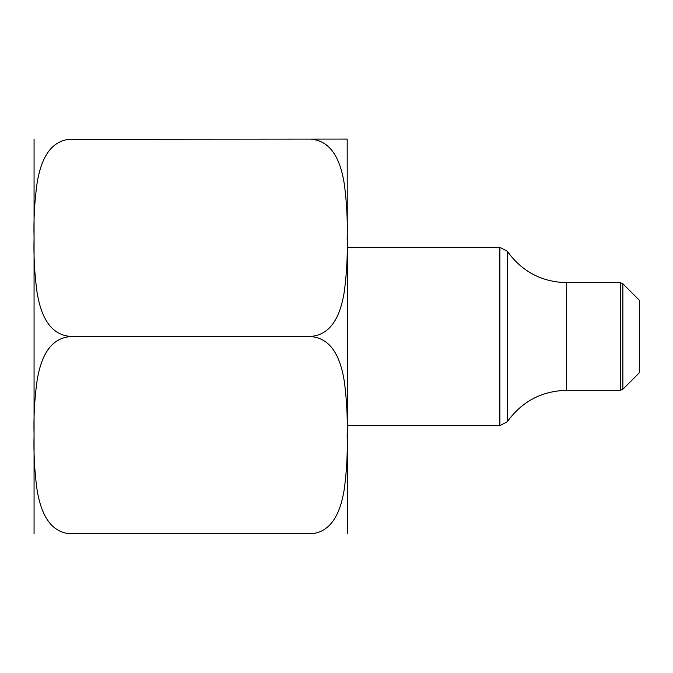 <?xml version="1.0" encoding="UTF-8"?>
<svg xmlns="http://www.w3.org/2000/svg" width="673" height="673" viewBox="0 0 673 673"><rect width="100%" height="100%" fill="white"/><g stroke="black" fill="none" stroke-linecap="round" stroke-linejoin="round"><path stroke-width="1.01" d="M620.329 390.315L620.329 282.685L622.861 283.737L639.35 300.217L639.35 372.783L622.861 389.263L620.329 390.315L566.649 390.315L566.649 282.685C541.672 282.004 521.886 271.53 507.291 251.256L507.291 421.744C521.886 401.47 541.672 390.996 566.649 390.315M507.291 421.744L499.871 425.673L347.588 425.673M499.871 425.673L499.871 247.328L507.291 251.256M69.529 139.261L347.175 139.075L69.529 139.261C46.757 141.608 40.018 166.105 37.175 182.492C34.601 200.705 33.557 219.045 34.062 237.502C33.557 255.883 34.559 274.197 37.065 292.435C39.808 308.865 46.572 334.044 69.529 336.323L311.708 336.323C334.481 333.968 341.219 309.471 344.063 293.091C346.637 274.87 347.672 256.531 347.175 238.082C347.68 219.692 346.679 201.378 344.172 183.14C341.43 166.711 334.666 141.54 311.708 139.261M311.708 336.677L69.529 336.677C46.757 339.032 40.018 363.529 37.175 379.909C34.601 398.13 33.557 416.469 34.062 434.918C33.557 453.308 34.559 471.622 37.065 489.86C39.808 506.289 46.572 531.46 69.529 533.739L311.708 533.739C334.481 531.392 341.219 506.895 344.063 490.508C346.637 472.295 347.672 453.955 347.175 435.498C347.68 417.117 346.679 398.803 344.172 380.565C341.43 364.135 334.666 338.956 311.708 336.677L311.708 336.323M311.708 533.739L69.529 533.739M34.062 533.925L34.062 139.075M347.588 239.403L347.588 528.482L347.175 139.075M347.588 528.482L347.175 533.925M622.861 283.737L622.861 389.263M499.871 247.328L347.588 247.328M620.329 282.685L566.649 282.685"/></g></svg>
